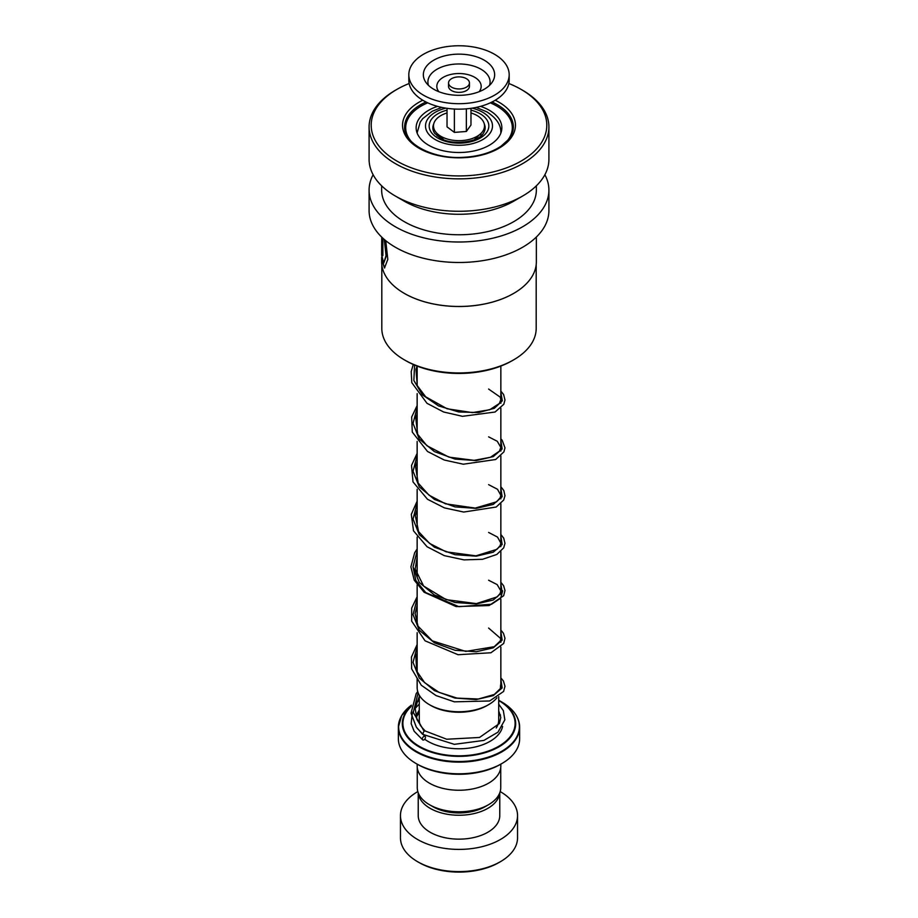 <?xml version="1.0" encoding="UTF-8"?>
<svg xmlns="http://www.w3.org/2000/svg" width="918" height="918" viewBox="0 0 918 918"><rect width="100%" height="100%" fill="white"/><g stroke="black" fill="none" stroke-linecap="round" stroke-linejoin="round"><path stroke-width="1.38" d="M500.735 767.632L500.735 787.678A41.735 24.098 180 0 1 488.514 804.719L485.025 806.727A36.8 21.24 180 0 1 432.986 806.727L429.486 804.719A41.735 24.098 180 0 1 417.265 787.678L417.265 767.632M488.514 804.719A41.735 24.098 180 0 1 429.486 804.719L432.975 806.727A36.8 21.24 180 0 0 432.986 806.727M437.243 136.036A21.952 12.68 180 0 1 437.048 134.338A21.952 12.68 180 0 1 437.094 133.489M437.438 133.81A21.952 12.68 0 0 0 437.106 135.267M441.856 138.893A17.775 10.259 180 0 1 441.374 137.516M488.594 704.668L487.114 705.517A39.761 22.961 180 0 1 430.886 705.517L429.406 704.668A41.849 24.166 0 0 0 488.594 704.668A41.849 24.166 0 0 0 496.925 697.806M411.241 705.988A56.698 32.738 180 0 0 418.906 746.77A56.698 32.738 180 0 0 499.094 746.77A56.698 32.738 180 0 0 499.094 700.48L498.726 700.273A56.698 32.738 180 0 1 499.094 700.48L501.698 701.983A60.381 34.861 0 0 1 501.698 751.291A60.381 34.861 0 0 1 416.302 751.291A60.381 34.861 0 0 1 411.367 705.208L401.728 715.478L398.366 727.125A60.634 35.01 180 0 1 401.143 716.648M501.871 763.546L500.39 764.396A58.545 33.794 180 0 1 417.61 764.396L416.129 763.546A60.634 35.01 0 0 0 501.871 763.546A60.634 35.01 0 0 0 519.634 738.795L519.634 727.125A60.634 35.01 180 0 1 482.202 759.461A60.634 35.01 180 0 1 416.129 751.876A60.634 35.01 180 0 1 398.366 727.125L398.366 738.795A60.634 35.01 0 0 0 416.129 763.546L417.61 764.396M500.815 764.155L500.815 766.105A41.815 24.143 180 0 1 475.008 788.413A41.815 24.143 180 0 1 429.429 783.169A41.815 24.143 180 0 1 417.185 766.105L417.185 764.155M417.151 678.425L417.151 687.582A41.849 24.166 0 0 0 429.406 704.668L430.886 705.517M480.906 133.489A21.952 12.68 180 0 1 480.952 134.338A21.952 12.68 180 0 1 480.757 136.036M476.626 137.516A17.775 10.259 180 0 1 476.144 138.893M480.894 135.267A21.952 12.68 0 0 0 480.562 133.81M500.39 861.704L498.922 862.553A56.446 32.589 180 0 1 419.078 862.553L417.61 861.704A58.545 33.794 0 0 0 500.39 861.704A58.545 33.794 0 0 0 517.545 837.801L517.545 815.609A58.545 33.794 0 0 0 500.39 791.706A58.545 33.794 0 0 0 500.184 791.591M418.287 792.98A40.771 23.535 0 0 0 430.175 808.356A40.771 23.535 0 0 0 473.585 813.692A40.771 23.535 0 0 0 499.713 792.98M418.229 792.819L418.229 815.609A40.771 23.535 0 0 0 430.175 832.259A40.771 23.535 0 0 0 474.606 837.354A40.771 23.535 0 0 0 499.771 815.609L499.771 792.819M417.816 791.591A58.545 33.794 0 0 0 400.455 815.609A58.545 33.794 0 0 0 417.61 839.511A58.545 33.794 0 0 0 481.399 846.832A58.545 33.794 0 0 0 517.545 815.609M400.455 815.609L400.455 837.801A58.545 33.794 0 0 0 417.61 861.704L419.078 862.553M536.192 264.74L536.192 328.38A77.192 44.569 180 0 1 513.587 359.89L512.106 360.74A75.104 43.364 180 0 1 463.108 373.385A75.104 43.364 180 0 1 405.894 360.74L404.413 359.89A77.192 44.569 180 0 1 381.808 328.38L381.808 264.74M513.587 359.89A77.192 44.569 180 0 1 463.223 372.88A77.192 44.569 180 0 1 404.413 359.89M513.644 293.416A77.192 44.569 180 0 1 513.587 293.45A77.192 44.569 180 0 1 463.223 306.44A77.192 44.569 180 0 1 404.413 293.45A77.192 44.569 180 0 1 404.356 293.416M536.353 237.039L536.353 261.802A77.353 44.661 180 0 1 513.701 293.381A77.353 44.661 180 0 1 463.223 306.394A77.353 44.661 180 0 1 404.299 293.381A77.353 44.661 180 0 1 381.647 261.802L381.647 259.301L384.493 267.999L387.809 259.381L385.744 240.677M381.681 257.109L381.647 259.301M384.286 239.46L386.042 255.594L383.735 263.064L381.647 255.043L381.739 237.119M382.14 237.51L382.14 252.76A77.353 44.661 180 0 0 382.863 255.606L382.863 238.187M381.704 245.875L381.647 246.896M381.647 237.039L382.095 241.939M544.879 174.741A89.907 51.901 180 0 1 548.907 190.106A89.907 51.901 180 0 1 463.911 241.927A89.907 51.901 180 0 1 369.093 190.106A89.907 51.901 180 0 1 373.121 174.741M548.907 190.106L548.907 210.589A89.907 51.901 180 0 1 463.911 262.41A89.907 51.901 180 0 1 369.093 210.589L369.093 190.106M508.847 83.504A87.807 50.697 180 0 1 521.091 89.39L522.572 90.239A89.907 51.901 180 0 1 548.907 126.936L548.907 159.376A89.907 51.901 180 0 1 522.572 196.073L513.701 201.203A77.353 44.661 180 0 1 463.223 214.215A77.353 44.661 180 0 1 404.299 201.203L395.428 196.073A89.907 51.901 180 0 1 369.093 159.376L369.093 126.936A89.907 51.901 180 0 1 395.428 90.239L396.909 89.39A87.807 50.697 180 0 1 409.153 83.504M536.353 185.826L536.353 190.106A77.353 44.661 180 0 1 463.223 234.698A77.353 44.661 180 0 1 381.647 190.106L381.647 185.826M522.572 196.073A89.907 51.901 180 0 1 463.911 211.197A89.907 51.901 180 0 1 395.428 196.073M548.907 126.936A89.907 51.901 180 0 1 463.911 178.769A89.907 51.901 180 0 1 369.093 126.936M521.091 89.39A87.807 50.697 180 0 1 541.012 143.346A87.807 50.697 180 0 1 463.797 175.854A87.807 50.697 180 0 1 378.824 145.905A87.807 50.697 180 0 1 396.909 89.39M382.083 260.528L384.688 267.953M382.554 237.9L382.14 252.76M382.863 254.102A76.94 44.42 180 0 1 382.554 252.725M384.78 239.873L386.421 255.72L383.735 263.064M437.484 106.362A42.859 24.74 0 0 0 416.141 127.763A42.859 24.74 0 0 0 444.105 150.965A42.859 24.74 0 0 0 501.859 127.763A42.859 24.74 0 0 0 480.516 106.362M507.057 141.085A53.313 30.776 0 0 0 512.313 127.763A53.313 30.776 0 0 0 490.292 102.839M427.708 102.839A53.313 30.776 0 0 0 405.687 127.763A53.313 30.776 0 0 0 410.943 141.085M498.726 704.209L503.328 710.612L504.854 719.827L497.981 732.162L483.889 740.413L454.307 744.337L422.636 734.308L424.047 731.026L425.286 731.072M423.886 739.874A2.088 1.297 123.8 0 0 425.321 738.164A2.088 1.297 123.8 0 0 425.103 736.465A2.088 1.297 123.8 0 0 423.886 736.454A2.088 1.297 123.8 0 0 422.452 738.152A2.088 1.297 123.8 0 0 422.682 739.862A2.088 1.297 123.8 0 0 423.886 739.874M455.007 88.495A10.454 6.036 0 0 0 469.454 82.918A10.454 6.036 0 0 0 462.993 77.342A10.454 6.036 0 0 0 448.546 82.918A10.454 6.036 0 0 0 455.007 88.495M448.546 82.918L448.546 86.338A10.454 6.036 0 0 0 455.007 91.915A10.454 6.036 0 0 0 469.454 86.338L469.454 82.918M408.82 74.725L408.82 80.187A50.18 28.974 0 0 0 439.814 106.958A50.18 28.974 0 0 0 509.18 80.187L509.18 74.725A50.18 28.974 0 0 0 478.186 47.965A50.18 28.974 0 0 0 408.82 74.725A50.18 28.974 0 0 0 439.814 101.496A50.18 28.974 0 0 0 509.18 74.725M472.632 55.711A35.664 20.586 0 0 0 433.984 60.049A35.664 20.586 0 0 0 425.837 82.287A35.664 20.586 0 0 0 445.368 93.751A35.664 20.586 0 0 0 492.163 82.287A35.664 20.586 0 0 0 472.632 55.711M447.032 108.324L447.032 126.856L454.387 132.387L466.355 131.469L470.968 125.032L470.968 108.324M466.355 131.469L466.355 108.852M454.387 132.387L454.387 109.035M470.968 112.937A25.509 14.722 180 0 1 480.734 133.649A25.509 14.722 180 0 1 462.339 140.546A25.509 14.722 180 0 1 437.266 133.649A25.509 14.722 180 0 1 447.032 112.937M484.268 123.919A26.14 15.09 180 0 1 483.304 133.339C478.714 142.175 452 145.928 439.986 137.918L434.696 133.339A26.14 15.09 180 0 1 433.732 123.919M470.968 110.16A29.846 17.235 180 0 1 480.103 113.763A29.846 17.235 180 0 1 480.103 138.125A29.846 17.235 180 0 1 437.897 138.125A29.846 17.235 180 0 1 447.032 110.16M498.726 696.624L498.726 720.01A39.726 22.939 180 0 1 496.236 728.008M500.849 132.766A41.849 24.166 180 0 1 500.849 133.11L500.849 132.766C501.113 125.032 496.454 118.055 486.861 111.858L476.19 107.406M445.873 108.152A33.484 19.335 0 0 0 435.316 139.616A33.484 19.335 0 0 0 482.684 139.616A33.484 19.335 0 0 0 482.684 112.271A33.484 19.335 0 0 0 472.127 108.152M420.536 725.736A39.726 22.939 180 0 1 419.274 720.01L419.274 695.19M502.594 726.448A43.903 25.348 180 0 1 473.344 747.378A43.903 25.348 180 0 1 427.949 741.354A43.903 25.348 180 0 1 424.69 739.242M416.267 717.612A43.903 25.348 180 0 1 419.274 712.632M516.857 716.648A60.634 35.01 180 0 1 519.634 727.125C519.347 717.279 513.38 708.903 501.698 701.983L499.094 700.48M411.161 706.504A56.101 32.394 0 0 0 419.331 746.334A56.101 32.394 0 0 0 498.646 746.345A56.101 32.394 0 0 0 498.726 700.549M498.726 712.632A43.903 25.348 180 0 1 500.494 715.133M419.274 700.549A56.101 32.394 0 0 0 416.485 702.293M416.634 701.868A56.698 32.738 180 0 1 418.906 700.48A56.698 32.738 180 0 1 419.274 700.273L416.68 701.777M492.014 102.013A54.357 31.384 180 0 1 513.357 126.936C513.369 131.308 511.682 135.566 508.285 139.708L501.136 146.111C490.923 152.962 477.876 156.714 462.018 157.391C431.449 158.952 403.427 142.944 404.643 126.936A54.357 31.384 180 0 1 425.986 102.013M495.227 100.234A56.446 32.589 180 0 1 512.565 135.52A56.446 32.589 180 0 1 462.087 157.781A56.446 32.589 180 0 1 406.49 137.195A56.446 32.589 180 0 1 422.773 100.234M502.685 590.779L500.666 598.18L491.532 604.239L458.92 606.683L425.677 592.558L415.854 580.474L413.054 566.876M424.047 731.026L413.295 712.437L418.138 692.792M500.849 679.205L502.146 687.949L493.253 695.615L476.224 699.573L454.984 698.07L434.432 690.611L419.285 678.058L413.043 662.44L417.151 646.524M500.849 631.4L502.146 640.156L493.253 647.81L476.224 651.769L454.984 650.277L434.432 642.807L419.285 630.253L413.043 614.647L417.151 598.731M500.849 583.607L502.135 592.351L493.241 600.016L476.224 603.975L454.984 602.472L434.432 595.013L419.285 582.448L413.043 566.842L417.151 550.926M500.849 535.814L502.135 544.558L493.241 552.211L476.224 556.17L454.984 554.679L434.432 547.208L419.285 534.655L413.043 519.049L417.151 503.133M500.849 488.009L502.135 496.753L493.241 504.418L476.224 508.377L454.984 506.874L434.432 499.415L419.285 486.861L413.043 471.244L417.151 455.328M500.849 440.215L502.146 448.959L493.253 456.613L476.224 460.584L454.984 459.08L434.432 451.622L419.285 439.056L413.043 423.45L417.151 407.535M500.849 392.411L502.307 400.787L494.377 408.269L478.748 412.549L458.725 411.964L438.529 405.894L422.441 394.878L413.857 380.5L414.58 365.054M489.501 85.397A31.086 17.947 0 0 0 470.888 65.339A31.086 17.947 0 0 0 439.286 68.047A31.086 17.947 0 0 0 428.499 85.397M479.116 91.731A22.181 12.806 0 0 0 467.48 74.507A22.181 12.806 0 0 0 442.992 77.479A22.181 12.806 0 0 0 438.884 91.731M500.849 366.087L500.849 403.254M500.849 408.097L500.849 451.059M500.849 455.89L500.849 498.853M500.849 503.695L500.849 546.658M500.849 551.489L500.849 594.451M500.849 599.293L500.849 642.256M500.849 647.087L500.849 687.582M441.81 107.406L432.217 111.25L422.773 118.583L420.283 121.968L417.151 132.766M417.151 366.087L417.151 385.353M417.151 393.638L417.151 433.158M417.151 441.443L417.151 480.952M417.151 489.237L417.151 528.745M417.151 537.041L417.151 576.55M417.151 584.835L417.151 624.343M417.151 632.64L417.151 672.148M512.313 127.763L512.313 132.835M405.687 127.763L405.687 132.835M425.218 731.003L421.706 727.136L416.979 719.574L415.177 708.191L419.274 696.613M500.597 684.897L500.344 688.58L494.286 694.49L478.347 699.023L457.107 698.105L439.091 692.39L424.621 682.648L416.692 671.035L415.854 656.531L417.151 652.813M488.594 628.038L500.792 638.63L500.276 640.948L494.24 646.708L465.736 651.413L432.275 640.844L418 626.133L415.108 613.649L417.151 605.008M488.594 580.233L497.166 584.594L500.792 590.802L500.218 593.28L497.338 596.815L476.362 603.608L446.148 599.638L423.646 586.063L415.177 569.034L417.151 557.215M488.594 532.44L497.51 537.076L500.792 543.02L500.207 545.499L496.982 549.308L475.926 555.849L446.102 551.821L429.601 543.422L418.608 531.637L415.326 515.732L417.151 509.41M488.594 484.635L497.522 489.294L500.792 495.238L500.207 497.705L496.604 501.802L475.237 508.09L445.517 503.821L428.97 495.146L418.183 483.075L415.544 466.688L417.151 461.616M488.594 436.842L497.292 441.294L500.792 447.341L499.484 451.128L490.441 457.279L474.181 460.343L448.959 457.153L426.916 445.723L417.679 434.317L415.739 418L417.151 413.811M488.594 389.037L500.253 397.173L500.792 399.64L499.381 403.472L489.661 409.761L472.414 412.607L447.112 408.774L425.631 396.794L417.254 385.606L415.957 369.346L417.116 366.075M425.137 730.957L446.722 739.231L479.529 737.464L499.415 723.51L500.792 717.428L498.726 710.876M419.274 709.993L415.82 716.063M417.323 728.422L425.103 736.465M419.274 704.003L415.143 708.489M413.18 711.622L412.216 713.745L411.149 723.614L414.133 731.233L422.682 739.862M422.498 734.193L416.313 727.09L411.046 713.171L416.152 693.744L417.724 691.552M500.849 677.863L503.431 681.018L504.98 686.274L503.58 691.472L489.627 700.985L454.376 701.834L436.061 695.58L421.305 685.253L411.654 668.855L411.436 657.07L417.151 644.516M500.849 630.069L503.454 633.259L504.969 638.274L503.695 643.461L490.923 652.755L458.059 654.718L425.08 640.821L411.677 621.153L411.712 608.06L417.151 596.723M500.849 582.264L503.626 585.764L504.98 590.515L503.672 595.713L489.087 605.559L456.131 606.58L424.127 592.236L414.248 580.187L410.897 566.865L414.649 552.82L417.151 548.918M500.849 534.471L503.718 538.132L504.969 543.33L503.718 547.828L496.822 554.461L482.558 559.28L464.003 559.877L444.358 555.654L427.077 546.761L413.502 530.833L411.31 514.344L417.151 501.125M500.849 486.666L503.844 490.579L504.957 495.754L503.718 500.023L496.156 507.046L463.67 512.049L444.438 507.884L427.455 499.243L413.008 481.893L411.528 465.449L417.151 453.32M500.849 438.873L502.215 440.319L504.969 447.869L503.902 451.874L495.686 459.505L463.303 464.21L444.289 460.033L427.49 451.472L412.285 432.091L411.677 417.024L417.151 405.526M500.849 391.068L503.626 394.568L504.969 400.019L503.81 404.264L495.066 412.021L462.477 416.324L443.578 411.975L427.008 403.312L411.803 382.68L411.207 371.56L413.261 364.469M474.308 139.685L480.734 133.649M443.692 139.685L437.266 133.649"/></g></svg>
